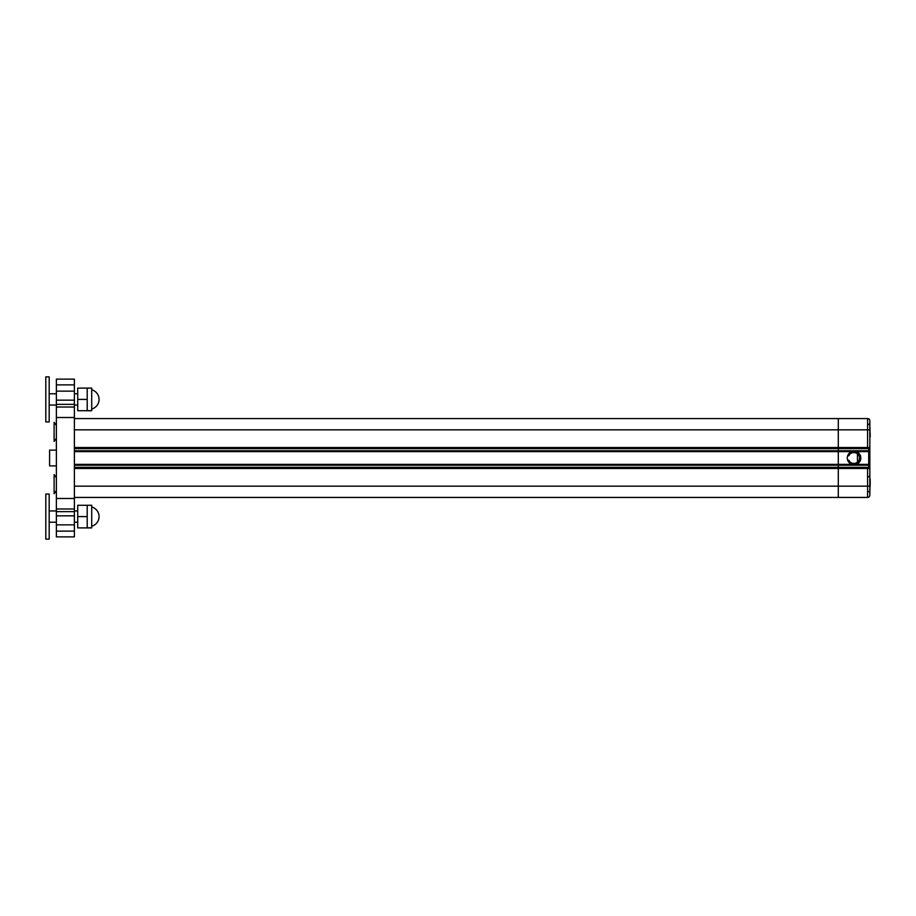 <?xml version="1.0" encoding="UTF-8"?>
<svg xmlns="http://www.w3.org/2000/svg" width="916" height="916" viewBox="0 0 916 916"><rect width="100%" height="100%" fill="white"/><g stroke="black" fill="none" stroke-linecap="round" stroke-linejoin="round"><path stroke-width="1.37" d="M870.2 435.066L870.2 433.76M870.2 436.371A2.256 2.256 0 0 1 869.834 437.596A2.256 2.256 0 0 0 870.2 436.371L869.834 426.123M74.391 448.645L868.712 448.645A1.122 1.122 -90 0 0 869.834 447.523L869.834 420.81A2.256 2.256 0 0 0 867.578 418.566L838.289 418.566L838.289 497.434L838.289 418.566L74.391 418.566M74.391 497.434L867.578 497.434A2.256 2.256 0 0 0 869.834 495.19L869.834 449.893A1.122 0.859 180 0 1 868.712 450.764L868.712 451.622L869.834 451.622M869.834 492.59L868.712 491.468L869.834 492.59L870.2 479.629A2.256 2.256 0 0 0 869.834 478.404A2.256 2.256 0 0 1 870.2 479.629M87.203 410.723L91.715 410.723L91.715 388.098L77.723 388.109L77.723 410.7L87.203 410.723L87.203 399.41L77.723 399.41M87.203 527.902L91.715 527.902L91.715 505.277L77.723 505.3L77.723 527.891L87.203 527.902L87.203 516.59L77.723 516.59M870.2 484.243L870.2 480.934M870.2 484.919L870.2 486.041M870.2 482.24L870.2 483.373M869.971 427.348A2.256 2.256 0 0 0 869.834 426.57A2.256 2.256 0 0 1 869.971 427.348L869.834 437.15M869.971 433.76L869.971 435.741M869.971 432.627L869.971 427.967M869.971 429.959L869.971 431.757M74.391 467.355L838.289 467.355L74.391 467.355M869.834 494.72L869.834 493.564M869.834 443.882L869.834 449.893M867.578 497.434A2.256 2.256 0 0 0 869.834 495.19A2.256 2.256 0 0 1 867.578 497.434A2.256 2.256 0 0 0 869.834 495.19A2.256 2.256 0 0 1 867.578 497.434L867.578 486.167L74.391 486.167M869.834 472.645L869.834 470.561M838.289 467.355L868.712 467.355A1.122 1.122 -90 0 1 869.834 468.477L869.834 468.477A1.122 1.122 -90 0 0 868.712 467.355L868.712 465.236A1.122 0.859 0 0 1 869.834 466.107M74.391 451.622L851.811 451.622A6.756 6.756 0 0 0 851.811 464.378L856.3 464.378A6.756 6.756 0 0 0 856.3 451.622L868.712 451.622L868.712 465.236L74.391 465.236M851.811 451.622L856.3 451.622M854.639 451.267A6.756 6.756 0 0 0 853.517 451.256M847.689 455.744L848.892 455.744A5.633 5.633 0 0 1 857.513 453.557A5.633 5.633 0 0 1 857.513 462.443A5.633 5.633 0 0 1 848.892 460.256L847.689 460.256M852.933 452.481L852.933 452.71A5.404 5.404 0 0 1 859.471 458A5.404 5.404 0 0 1 852.933 463.29L852.933 463.519M857.445 462.225L857.445 453.775M74.391 416.311L74.391 382.499M74.391 533.501L74.391 499.689M45.8 494.056L49.178 494.056L49.178 539.135L45.8 539.135L45.8 494.056M87.203 516.59L87.203 505.3M45.8 376.865L49.178 376.865L49.178 421.944L45.8 421.944L45.8 376.865M87.203 399.41L87.203 388.109M56.368 438.249L54.113 441.432L54.113 422.276L56.368 425.471M56.368 490.529L54.113 493.724L54.113 474.568L56.368 477.751M56.368 450.111L49.601 450.111L49.601 465.889L56.368 465.889M56.368 536.879L56.368 379.121L74.391 379.121L74.391 536.879L56.368 536.879M74.391 447.523L867.578 447.523L867.578 448.645M74.391 429.833L867.578 429.833L867.578 447.523L869.834 447.523L869.834 446.023M74.391 468.477L867.578 468.477L867.578 486.167L869.834 486.167M74.391 464.378L851.811 464.378M74.391 450.764L868.712 450.764L868.712 448.645A1.122 1.122 0 0 0 869.834 447.523M867.578 467.355L867.578 468.477L869.834 468.477A1.122 1.122 0 0 0 868.712 467.355M867.578 418.566L867.578 429.833L869.834 429.833M869.834 464.378L856.3 464.378M56.368 531.12L74.391 531.12M56.368 524.857L74.391 524.857M56.368 515.845L74.391 515.845M56.368 511.643L74.391 511.643M56.368 508.987L74.391 508.987M56.368 498.487L74.391 498.487M56.368 417.513L74.391 417.513M56.368 407.013L74.391 407.013M56.368 404.357L74.391 404.357M56.368 400.155L74.391 400.155M56.368 391.143L74.391 391.143M56.368 384.88L74.391 384.88M869.834 475.69L868.712 476.812L869.834 475.69M869.834 423.41L868.712 424.532M49.178 522.223L56.368 522.223M74.849 522.223L77.723 522.223M49.178 510.956L56.368 510.956M74.849 510.956L77.723 510.956M91.715 526.208A9.961 9.961 0 0 0 91.715 506.983M91.715 527.811L87.203 527.811M49.178 405.044L56.368 405.044M74.849 405.044L77.723 405.044M49.178 393.777L56.368 393.777M74.849 393.777L77.723 393.777M91.715 409.017A9.961 9.961 0 0 0 91.715 389.792M91.715 410.631L87.203 410.631"/></g></svg>
